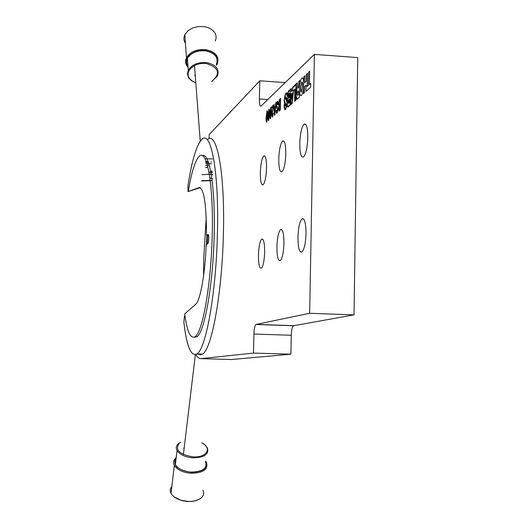 <?xml version="1.0" encoding="UTF-8"?>
<svg xmlns="http://www.w3.org/2000/svg" width="528" height="528" viewBox="0 0 528 528"><rect width="100%" height="100%" fill="white"/><g stroke="black" fill="none" stroke-linecap="round" stroke-linejoin="round"><path stroke-width="0.79" d="M264.647 252.252C264.627 242.939 263.63 238.557 261.657 239.111C259.862 241.276 258.793 246.583 258.449 255.044C258.443 264.271 259.433 268.666 261.413 268.237C263.208 266.158 264.29 260.825 264.647 252.252M283.952 243.547C283.899 233.607 282.744 228.987 280.493 229.667C278.467 232.049 277.266 237.732 276.91 246.721C276.936 256.562 278.078 261.208 280.335 260.667C282.368 258.377 283.576 252.674 283.952 243.547M306.022 233.6C305.923 222.948 304.577 218.044 301.99 218.896C299.673 221.529 298.327 227.641 297.944 237.237C298.016 247.771 299.35 252.701 301.943 252.014C304.267 249.487 305.626 243.349 306.022 233.6M307.824 137.577C307.745 127.519 306.464 123.064 303.983 124.219C301.58 127.235 300.181 133.67 299.772 143.51C299.825 153.47 301.092 157.945 303.58 156.948C305.989 154.037 307.402 147.583 307.824 137.577M285.813 153.813C285.773 144.401 284.671 140.171 282.506 141.115C280.408 143.814 279.167 149.78 278.777 158.994C278.797 168.32 279.886 172.577 282.051 171.758C284.156 169.151 285.41 163.165 285.813 153.813M266.534 168.029C266.528 159.185 265.577 155.153 263.677 155.932C261.815 158.374 260.707 163.931 260.344 172.597C260.33 181.361 261.274 185.414 263.182 184.747C265.036 182.391 266.158 176.814 266.534 168.029M206.224 217.206L203.775 257.605L203.544 276.025M272.296 117.137L271.814 114.602L273.148 106.748L271.92 107.89L271.953 106.438L273.596 104.9L272.125 114.299L272.54 115.718L273.385 113.098L272.507 117.038L271.801 114.602L273.148 106.748M270.382 118.866L269.894 113.797L270.811 107.369L271.333 107.936L271.478 112.339L270.547 118.787C269.96 118.648 269.735 116.985 269.881 113.797L270.996 107.276M266.614 122.239L266.138 117.229L267.036 110.887L267.544 111.454L267.683 115.81L266.772 122.166C266.198 122.021 265.987 120.371 266.125 117.223L267.214 110.801M297.224 82.896L292.67 87.173L297.224 82.883L297.799 88.242L298.591 87.516L298.709 81.497L299.759 80.52L299.6 88.803C299.713 83.404 300.439 79.827 301.778 78.065L301.778 78.058C303.085 77.332 303.706 79.629 303.633 84.955L303.798 76.758L304.88 75.748L304.748 82.685L306.181 81.371L306.313 74.408L307.415 73.385L307.164 86.559L308.312 85.529L308.563 72.316L309.679 71.273L309.428 84.533L310.715 83.384L310.642 87.239L305.996 91.337L306.108 85.166L304.676 86.46L304.557 92.605L303.475 93.562L303.64 84.968C303.494 90.295 302.768 93.786 301.455 95.449L301.448 95.456C300.168 96.136 299.548 93.918 299.6 88.816L299.6 88.803C299.719 83.404 300.445 79.827 301.785 78.065L302.326 77.814M296.927 99.132L296.089 95.522C296.135 98.617 296.571 99.752 297.389 98.927L299.435 97.119L299.6 88.816C299.567 93.053 300.003 95.337 300.927 95.687M296.089 95.522L296.789 90.836L296.248 84.546L295.931 100.208L294.598 101.383L294.815 89.701L294.611 101.376M291.469 90.638L292.4 89.78L292.677 87.179L292.393 89.78L291.463 90.638L291.291 88.46L288.466 91.093L287.311 94.651L286.79 92.915L285.886 93.06L284.209 99.911C284.183 102.729 284.506 104.062 285.186 103.924L284.203 104.808C283.932 108.134 284.401 109.685 285.602 109.461L287.087 105.171L287.852 107.138L290.149 105.31L290.354 95.251L291.027 104.531L292.208 103.488L293.482 90.961L294.815 89.701M286.493 92.776L285.879 93.073L284.222 99.911C284.189 102.729 284.513 104.062 285.193 103.93L284.203 104.808L285.054 109.725M195.888 354.506C197.472 357.416 199.175 358.796 200.996 358.637L253.48 353.08L253.922 334.046C254.133 328.845 254.773 325.657 255.849 324.482L309.659 313.282L314.398 54.377L261.056 106.062C259.928 106.597 259.367 104.24 259.38 98.993L259.802 80.804L209.227 134.528L209.108 138.699M278.546 103.534L279.583 99.323L280.579 98.399L280.328 110.042L279.338 110.926L278.533 108.702L278.982 105.851L278.546 103.534L279.596 99.323L280.579 98.413M268.488 120.562L268 115.52L268.91 109.138L269.432 109.705L269.564 114.088L268.653 120.49C268.066 120.344 267.848 118.688 267.993 115.52L269.089 109.052M274.276 107.719L275.365 106.715L276.111 102.564L274.837 114.952L274.435 115.315L273.676 104.834L274.052 104.478L274.263 107.719L275.352 106.715L275.722 102.92M276.844 111.916L277.563 108.669L276.58 108.055L276.19 105.686L277.193 101.409C277.84 100.782 278.177 101.825 278.197 104.537L277.827 104.874L277.18 102.722L276.547 105.27L276.791 106.57L277.669 107.019L277.999 109.164L277.022 113.137C276.474 113.678 276.177 112.834 276.137 110.609L276.5 110.279L277.042 111.824L277.629 109.606L277.556 108.669L276.566 108.055L276.184 105.686L277.556 101.231M285.252 103.264L284.381 100.016C284.566 96.466 285.08 94.367 285.925 93.72L285.932 93.72C286.678 93.007 287.12 93.944 287.265 96.532L288.644 91.615L291.146 89.291L291.35 91.529L292.472 90.499L292.783 87.787L296.036 84.757L295.746 99.574L294.822 100.393L295.046 88.955L293.363 90.506L292.116 102.782L291.199 103.594L290.261 91.093L289.984 104.663L288.354 106.108C287.668 106.979 287.298 106.128 287.245 103.547L287.747 100.241L287.232 97.72L286.4 98.485L285.813 96.835L285.252 98.789L286.163 99.997L287.06 103.257L285.615 108.827C284.83 109.586 284.42 108.445 284.368 105.415L285.232 104.636L285.734 105.884L286.183 104.28L285.252 103.264M285.82 96.835L285.259 98.789L286.176 99.997L287.067 103.257L285.622 108.827L285.199 109.012M288.46 98.241L288.044 96.624L288.545 94.202L289.423 93.39L289.337 97.442L288.46 98.241M288.44 103.349L288.064 101.95L288.512 99.838L289.304 99.125L289.232 102.643L288.44 103.349M291.661 99.396L291.344 93.944L292.373 93.001L291.799 99.271L291.344 93.944L292.373 93.007M200.996 358.637L231.627 359.515L290.915 354.196L291.291 335.267C291.496 330.092 292.195 326.924 293.403 325.756L354.024 314.873L357.727 57.605L314.398 54.377M206.316 244.669L206.844 235.455M290.915 354.196L253.48 353.08M285.285 82.586L259.802 80.804M354.024 314.873L309.659 313.282M287.107 98.498L287.186 102.082L286.262 99.264L287.107 98.498L287.179 102.082M285.886 97.535L286.249 99.257L285.47 98.505L285.952 97.541L286.235 99.257M285.536 105.976L285.232 104.636M286.407 98.485L287.232 97.733M290.275 91.199L289.997 104.663L287.872 106.346M295.046 88.968L293.363 90.506L292.129 102.782L291.199 103.594M294.829 100.393L295.753 99.574L296.036 84.757M291.152 89.291L291.364 91.522M286.387 93.515L287.272 96.419M285.424 103.93L285.991 104.419L285.688 104.986L285.424 103.93L286.004 104.419L285.556 105.052M301.29 92.07L302.57 86.143C302.643 83.226 302.359 81.86 301.706 82.051L300.656 87.866C300.577 90.77 300.861 92.136 301.514 91.971L302.564 86.143L301.943 81.939M297.132 94.037L297.62 95.344L298.452 94.604L298.525 90.869L297.647 91.667L297.132 94.037M297.449 95.429L298.465 94.604L298.525 90.869M297.647 88.315L298.591 87.516M298.604 87.516L298.709 81.497L299.759 80.527M303.646 84.955L303.798 76.758L304.88 75.761M304.755 82.685L306.181 81.371M306.194 81.371L306.313 74.408M306.326 74.408L307.415 73.392M307.177 86.559L308.326 85.529L308.563 72.316M308.576 72.316L309.679 71.287M309.441 84.533L310.715 83.398M306.002 91.331L306.108 85.166M303.481 93.555L303.64 84.968M296.096 95.522L296.802 90.842L296.248 84.546M290.36 95.251L291.034 104.524M287.093 105.171L287.773 107.138M291.291 88.466L288.473 91.093L287.311 94.651M288.328 98.3L288.05 96.624L288.552 94.202L289.417 93.403M288.209 96.446L288.526 97.442L289.186 96.842L289.238 94.235L288.578 94.842L288.209 96.446M288.413 97.495L289.192 96.842L289.245 94.235M288.321 103.402L288.07 101.95L288.519 99.838L289.304 99.132M288.255 101.759L288.519 102.518L289.073 102.023L289.113 99.997L288.255 101.759M288.427 102.564L289.08 102.023L289.126 99.997M291.773 97.786L292.116 94.004L291.581 94.486L291.773 97.786L292.123 94.004M279.028 111.085L278.533 108.702M278.54 108.702L278.989 105.851L278.553 103.541M279.213 104.808L280.097 104.108L280.183 100.089L279.325 100.934L278.916 103.217L279.503 104.643L280.091 104.108L280.177 100.089M278.909 108.22L279.477 109.481L279.992 109.032L280.071 105.455L279.193 106.372L278.909 108.22L279.49 109.487L279.985 109.032L280.058 105.455M266.726 120.912L267.379 116.094L267.089 112.134M267.148 119.823L267.003 112.174L266.435 116.945L266.805 120.872L267.155 119.823M269.036 118.127L268.877 110.431L268.303 115.243L268.679 119.189L269.036 118.127L268.963 110.392M268.679 119.189L269.029 118.127M270.58 117.48L271.154 112.636L270.772 108.669L270.197 113.513L270.58 117.48L270.937 116.411L270.785 108.669M271.927 107.877L271.953 106.438L273.596 104.914M272.422 115.777L273.385 113.104M275.735 102.92L276.104 102.577M274.441 115.302L273.676 104.834L274.052 104.491M274.672 113.81L275.227 108.134L274.342 108.933L274.666 113.81L275.22 108.134M277.834 104.867L277.378 102.63M276.731 113.276L276.137 110.609L276.5 110.286M208.342 234.379L208.157 234.373C209.101 236.722 209.029 239.831 207.94 243.692L206.21 244.728C205.141 273.128 200.488 299.435 196.013 304.062L184.681 313.916C187.077 331.683 190.555 339.28 195.116 336.706C202.884 331.789 211.332 282.935 212.282 232.597C213.332 182.186 206.719 148.229 199.076 156.453C195.017 160.921 191.413 172.583 188.278 191.453L190.139 190.879L188.08 191.598L187.895 186.146C191.737 161.165 196.291 145.675 201.557 139.676C210.896 128.509 219.265 171.877 217.404 234.577C216.031 293.449 205.867 349.272 196.904 353.951C191.017 356.882 186.681 346.368 183.883 322.403L184.411 316.391L184.952 315.916M207.266 139.775C216.737 129.532 225.179 172.841 223.364 234.861C222.031 293.674 211.688 349.444 202.508 354.116L200.277 354.875L198.139 353.991M202.468 155.549C209.827 152.354 215.576 188.918 214.117 237.778C212.751 286.592 204.521 331.934 196.984 336.765L194.185 337.227M188.08 191.598L200.244 187.651M199.841 187.48L198.568 187.664C203.782 187.07 206.415 202.996 206.468 235.448L208.705 235.462M188.278 191.453L198.066 188.027M207.821 235.455L207.313 244.075M208.157 234.373L206.468 235.448M212.586 158.921L205.768 158.77M212.256 171.118L210.626 171.244M205.676 162.063L208.408 161.964M209.029 172.003L212.23 172.3M209.068 172.253L212.342 172.577M201.914 174.695L211.292 174.154M209.411 174.273C212.071 174.425 213.16 174.662 212.672 174.973M209.972 178.068L212.586 178.715M201.749 180.708L212.183 180.352M201.736 180.959L212.216 180.609M205.59 165.33L209.405 165.191M205.643 163.33L208.811 163.178M211.576 163.706L207.108 163.673M205.524 167.581L207.728 167.442M205.689 161.581L208.21 161.429M211.451 162.004L210.883 162.063M207.524 161.971L206.521 161.858M176.174 457.901C172.108 465.023 177.058 469.821 191.017 472.289C203.273 471.94 208.138 468.303 205.616 461.373M205.649 461.135L206.461 462.356C208.507 469.352 203.339 472.989 190.964 473.273C182.787 472.474 177.243 469.847 174.319 465.392C172.847 462.469 173.474 459.888 176.2 457.651M205.029 445.084L207.352 447.764C209.293 454.252 204.428 457.611 192.76 457.835C185.044 457.076 179.804 454.634 177.038 450.503C175.659 447.83 176.22 445.46 178.715 443.408L179.368 443.058C174.656 449.724 179.131 454.324 192.806 456.852C206.672 458.066 212.692 447.869 201.584 442.754M178.715 443.408L180.708 442.174M198.099 499.772L193.189 501.27L187.414 501.547L181.85 500.643L174.24 496.94M171.131 492.65L171.64 488.321M171.851 486.473C170.075 488.585 169.805 490.882 171.046 493.37C172.861 496.551 176.411 498.907 181.698 500.425L187.506 501.369C192.878 501.62 197.195 500.656 200.455 498.472C203.63 496.076 204.448 493.291 202.917 490.116M176.114 458.383L174.662 461.406L175.375 464.693C178.121 468.877 183.328 471.339 191.004 472.091C202.62 471.834 207.471 468.422 205.557 461.855M183.724 448.074L184.054 449.11M216.454 64.845C219.186 57.697 215.642 52.958 205.821 50.635C193.882 48.589 182.239 58.516 187.433 66.066L188.067 66.983M188.107 67.498L186.483 65.234L185.691 62.977L185.684 60.034L186.47 57.704C190.265 51.658 196.759 48.985 205.946 49.685C215.86 51.962 219.641 56.727 217.298 63.974L216.493 65.347M211.801 81.378C220.79 73.616 219.054 67.69 206.593 63.611C195.426 61.736 184.463 70.858 189.169 77.893L191.657 80.659L195.347 82.658M195.347 82.705L191.255 80.586L188.509 77.59L187.433 73.946L188.298 70.178C191.895 64.515 198.033 62.007 206.725 62.654C216.097 64.772 219.674 69.227 217.45 76.019L211.807 81.431M185.295 41.316L184.892 35.647M215.233 41.019C216.566 38.095 216.374 35.264 214.645 32.538C212.441 29.39 208.897 27.423 204.013 26.624L198.277 26.545L192.766 27.911L187.902 30.769L184.82 34.65C183.454 37.64 183.658 40.498 185.434 43.237M216.401 64.284C218.599 57.479 215.048 53.005 205.735 50.866C197.109 50.213 191.017 52.721 187.447 58.397C186.146 61.189 186.338 63.862 188.027 66.409M194.779 75.227L195.314 76.322M293.621 325.67L256.04 324.39M291.291 335.267L253.922 334.046M267.769 99.554L259.38 98.993M262.726 239.164L261.657 239.111M281.774 229.733L280.493 229.667M303.554 218.975L301.99 218.896M305.725 124.324L303.983 124.219M283.939 141.2L282.506 141.115M264.858 156.004L263.677 155.932M293.403 325.756L255.849 324.482M196.904 353.951L202.508 354.116M196.984 336.765L195.116 336.706M198.568 187.664L199.353 187.427M183.407 454.522L195.36 354.658M175.375 464.693L177.038 450.503M171.046 493.37L174.319 465.392M194.495 65.584L200.251 141.227M189.169 77.893L188.509 77.59M187.447 58.397L188.298 70.178M184.82 34.65L186.47 57.704"/></g></svg>
